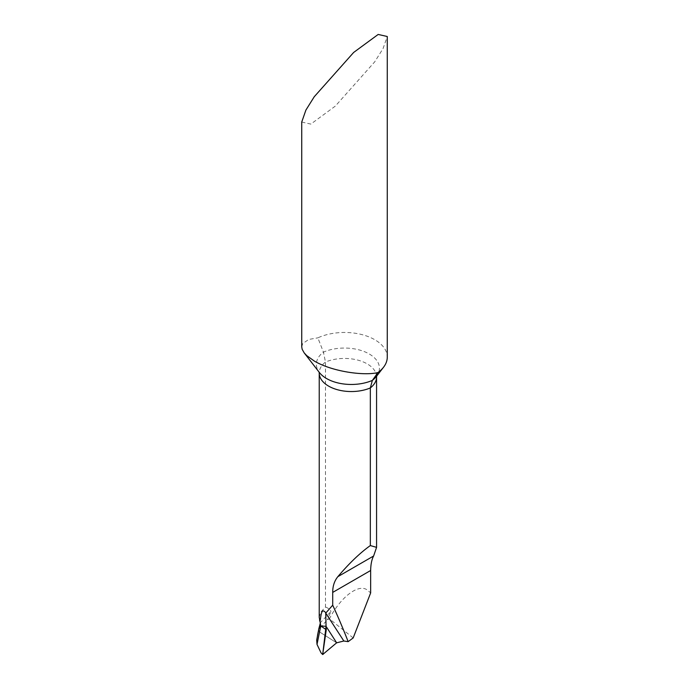 <?xml version="1.0" encoding="UTF-8"?>
<svg xmlns="http://www.w3.org/2000/svg" width="689" height="689" viewBox="0 0 689 689"><rect width="100%" height="100%" fill="white"/><g stroke="black" fill="none" stroke-linecap="round" stroke-linejoin="round"><path stroke-width="0.52" stroke-dasharray="3.44 2.58" d="M319.231 617.396L320.755 612.108L325.475 607.095L325.475 362.044L323.434 352.131L317.853 337.843A42.77 24.692 180 0 1 374.738 339.694A42.77 24.692 180 0 1 387.27 357.16M301.73 122.039L310.825 124.089L335.354 106.072L374.738 61.812L383.093 48.463L387.27 36.5M353.181 637.936L329.402 618.843C340.564 597.105 358.452 583.411 367.177 589.939L370.648 592.936M329.402 618.843L327.353 619.747L331.021 611.453L320.273 622.753M325.475 607.095C327.998 607.862 329.842 609.317 331.021 611.453M318.774 628.911L318.533 631.296L320.488 627.421L327.353 619.747M301.739 346.877L302.729 343.561L308.758 339.453L317.853 337.843M336.637 642.82L318.533 631.296L336.637 642.82M317.302 635.137L318.757 628.979M376.573 376.952A32.073 18.517 0 0 0 367.177 363.861A32.073 18.517 0 0 0 325.475 362.044A32.073 18.517 0 0 0 319.231 373.025M376.694 376.073L376.392 376.461A34.941 20.17 0 0 0 369.209 353.965A34.941 20.17 0 0 0 323.434 352.131A34.941 20.17 0 0 0 319.412 372.534L319.11 372.146M321.048 652.871L323.382 654.455"/><path stroke-width="1.03" d="M377.951 372.542C364.102 376.048 332.115 371.638 314.262 361.01L306.665 355.558L304.185 352.88L302.161 349.28L301.739 346.877L301.73 122.039L305.907 110.068L314.262 96.727L353.646 52.459L378.175 34.45L387.27 36.5L387.27 357.16A42.77 24.692 180 0 1 383.54 367.237A42.77 24.692 180 0 1 377.951 372.542L372.37 380.388L370.329 387.941L370.329 545.567L376.573 547.359L373.619 556.006C371.767 559.399 370.777 564.231 370.648 570.501L370.648 592.936L353.181 637.936L348.16 641.648A1286.105 742.535 120 0 0 332.718 605.192L332.718 592.402C332.666 586.193 334.38 580.939 337.851 576.659C349.271 563.223 360.097 552.862 370.329 545.567M332.718 605.192L325.733 613.089L343.845 641.011L348.16 641.648M343.845 641.011L336.637 642.82L326.052 626.31L320.764 625.974L318.774 628.911M325.802 612.865C320.798 606.32 321.022 618.179 319.989 621.185L319.231 617.396M319.989 621.185L320.755 626.025L317.018 644.404L316.69 640.184L318.809 628.773L320.764 625.974L326.052 626.31L325.733 613.089M322.685 654.533L326.276 629.72L326.052 626.31L336.637 642.82L322.685 654.533L321.048 652.871L317.018 644.404M320.764 625.974L326.276 629.72M318.757 628.979L320.342 623.037L319.541 619.885M322.685 654.524L326.052 626.31L336.637 642.82L322.685 654.524M319.231 617.413L319.231 373.025A32.073 18.517 0 0 0 336.835 389.552A32.073 18.517 0 0 0 370.329 387.941A32.073 18.517 0 0 0 376.573 376.952L376.745 375.944M304.185 352.88L319.412 372.534A34.941 20.17 0 0 0 372.37 380.388A34.941 20.17 0 0 0 376.392 376.461L383.54 367.237M332.718 592.402L370.648 570.501M320.273 622.753L320.755 626.025M337.851 576.659L373.619 556.006M376.573 547.359L376.573 376.952M319.231 373.025L319.067 372.017"/></g></svg>
